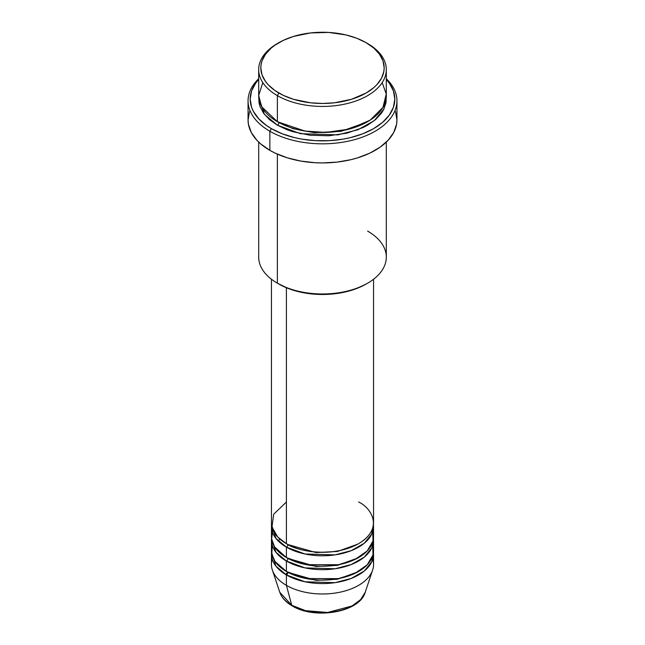 <?xml version="1.0" encoding="UTF-8"?>
<svg xmlns="http://www.w3.org/2000/svg" width="645" height="645" viewBox="0 0 645 645"><rect width="100%" height="100%" fill="white"/><g stroke="black" fill="none" stroke-linecap="round" stroke-linejoin="round"><path stroke-width="0.97" d="M372.737 559.304A51.044 29.468 180 0 1 372.617 570.099L365.199 592.295L360.644 599.6L351.985 605.994L327.612 612.476L305.569 610.67L291.75 605.292A2.129 1.226 120 0 0 292.145 605.849A2.129 1.226 -60 0 1 291.75 605.292A43.489 25.107 0 0 0 335.247 611.549A43.489 25.107 0 0 0 365.199 592.295C359.797 612.339 314.687 619.95 292.137 605.849C285.816 602.188 281.704 597.673 279.801 592.295A43.489 25.107 0 0 0 291.75 605.292L286.404 585.354L291.75 605.292L279.801 592.295L272.383 570.099A51.044 29.468 180 0 1 272.263 559.304M286.404 502.004L273.665 514.259L271.972 527.005L277.745 537.011L286.404 543.679A51.044 29.468 0 0 0 342.035 550.064A51.044 29.468 0 0 0 373.544 522.837L373.544 279.245M373.544 526.312A51.044 29.468 180 0 0 373.455 524.578L371.81 533.931L364.28 543.243L351.211 550.677L335.029 554.877L304.996 553.999L286.404 547.154A2.129 1.226 120 0 0 287.912 544.549L287.17 544.114L287.912 544.549A2.129 1.226 -60 0 1 286.404 547.154L275.947 538.398L271.545 524.578A51.044 29.468 180 0 0 271.456 526.312L271.456 536.729A51.044 29.468 0 0 0 286.404 557.57A51.044 29.468 0 0 0 342.035 563.956A51.044 29.468 0 0 0 373.544 536.729L373.544 526.312A51.044 29.468 180 0 1 342.035 553.539A51.044 29.468 180 0 1 286.404 547.154L286.404 557.57L286.404 547.154A51.044 29.468 180 0 1 271.456 526.312M272.891 529.787L271.61 539.026L274.617 546.944L286.404 557.57L306.262 564.673L338.399 564.738L354.944 559.481L367.215 550.951L373.02 540.953L372.737 531.52M373.544 540.204A51.044 29.468 180 0 0 373.455 538.47L371.81 547.831L364.28 557.135L351.211 564.568L335.029 568.777L304.996 567.89L286.404 561.045A2.129 1.226 120 0 0 287.912 558.441L287.17 558.006L287.912 558.441A2.129 1.226 -60 0 1 286.404 561.045L275.947 552.289L271.545 538.47A51.044 29.468 180 0 0 271.456 540.204L271.456 550.62A51.044 29.468 0 0 0 286.404 571.462A51.044 29.468 0 0 0 342.035 577.847A51.044 29.468 0 0 0 373.544 550.62L373.544 540.204A51.044 29.468 180 0 1 342.035 567.431A51.044 29.468 180 0 1 286.404 561.045L286.404 571.462L286.404 561.045A51.044 29.468 180 0 1 271.456 540.204M272.263 545.412L271.811 554.095L275.036 561.472L286.404 571.462L306.262 578.565L338.399 578.63L354.944 573.381L367.215 564.843L373.02 554.845L372.737 545.412M373.544 554.095A51.044 29.468 180 0 0 373.455 552.362L371.81 561.722L364.28 571.027L351.211 578.46L335.029 582.669L304.996 581.782L286.404 574.937A2.129 1.226 120 0 0 287.912 572.333L287.17 571.897L287.912 572.333A2.129 1.226 -60 0 1 286.404 574.937L275.947 566.181L271.545 552.362A51.044 29.468 180 0 0 271.456 554.095L271.456 564.52A51.044 29.468 0 0 0 286.404 585.354A51.044 29.468 0 0 0 342.035 591.747A51.044 29.468 0 0 0 373.544 564.52L373.544 554.095A51.044 29.468 180 0 1 342.035 581.322A51.044 29.468 180 0 1 286.404 574.937L286.404 585.354L286.404 574.937A51.044 29.468 180 0 1 271.456 554.095M262.813 82.616L258.693 95.468L261.668 106.764L277.382 121.695L277.382 95.645L278.89 93.041A61.678 35.612 180 0 1 278.89 42.683A61.678 35.612 180 0 1 366.11 42.683L356.766 38.248L346.107 34.959L328.547 32.419L310.471 32.935L293.427 36.459L283.373 40.337L274.818 45.271L271.214 48.077L265.514 54.228L262.007 60.912L261.12 64.371L260.822 67.862L262.007 74.804L265.514 81.488L268.102 84.648L274.818 90.453L283.373 95.387L293.427 99.266L310.471 102.789L322.5 103.466L334.529 102.789L351.573 99.266L366.11 93.041L373.786 87.639L376.898 84.648L381.526 78.198L383.88 71.353L384.178 67.862L382.993 60.912L379.486 54.228L373.786 48.077L366.11 42.683A61.678 35.612 180 0 1 366.11 93.041A61.678 35.612 180 0 1 278.89 93.041L277.382 95.645A63.807 36.838 0 0 0 367.618 95.645A63.807 36.838 0 0 0 367.618 43.546L367.618 43.546A63.807 36.838 180 0 1 386.307 69.596A63.807 36.838 180 0 1 346.913 103.627A63.807 36.838 180 0 1 277.382 95.645L277.382 121.695A63.807 36.838 0 0 0 346.913 129.677A63.807 36.838 0 0 0 386.307 95.645L386.307 69.596M367.618 231.095A63.807 36.838 180 0 1 367.618 283.195A63.807 36.838 180 0 1 277.382 283.195L278.89 284.058A61.678 35.612 0 0 0 366.11 284.058L356.766 288.492L346.107 291.782L334.529 293.806L322.5 294.491L310.471 293.806L298.893 291.782L288.234 288.492L277.382 283.195A63.807 36.838 0 0 0 346.913 291.177A63.807 36.838 0 0 0 386.307 257.145L386.307 142.094M269.86 131.241A74.441 42.973 0 0 0 368.327 134.716A74.441 42.973 0 0 0 386.307 78.714A74.441 42.973 180 0 1 396.941 100.854A74.441 42.973 180 0 1 350.985 140.562A74.441 42.973 180 0 1 269.86 131.241L269.86 150.35A74.441 42.973 0 0 0 350.985 159.662A74.441 42.973 0 0 0 396.941 119.954L396.578 124.171L393.732 132.435L388.153 140.215L380.042 147.221L369.722 153.179L357.588 157.856L350.985 159.662L337.021 162.105L322.5 162.935L315.203 162.725L300.892 161.081L287.412 157.856L275.278 153.179L269.86 150.35L269.86 131.241A74.441 42.973 180 0 1 248.059 100.854A74.441 42.973 180 0 1 258.693 78.714A74.441 42.973 0 0 0 269.86 131.241L271.368 128.637L269.86 131.241M386.307 79.472A72.313 41.748 180 0 1 365.554 132.66A72.313 41.748 180 0 1 271.368 128.637L282.325 133.829L294.829 137.691L301.505 139.07L315.413 140.666L329.587 140.666L343.495 139.07L350.171 137.691L362.675 133.829L373.632 128.637L382.622 122.316L389.306 115.092L393.426 107.263L394.813 99.12L393.426 90.969L389.306 83.141L386.274 79.44M278.89 122.558L278.148 122.123L278.89 122.558A2.129 1.226 -60 0 1 277.382 125.162L264.426 114.383L258.766 97.379L259 102.732L259.919 106.304L263.555 113.214L269.449 119.583L277.382 125.162A2.129 1.226 120 0 0 278.89 122.558L292.991 128.653L314.196 132.668L341.173 131.322L366.852 122.123L341.173 131.322L314.196 132.668L292.991 128.653L278.89 122.558M286.404 287.759L286.404 543.679L286.404 287.759M277.382 154.139L277.382 283.195L277.382 154.139M372.617 570.099A51.044 29.468 180 0 1 337.456 592.691A51.044 29.468 180 0 1 286.404 585.354A51.044 29.468 180 0 1 272.383 570.099M306.641 610.928L314.413 612.29L322.5 612.75L330.587 612.29L338.359 610.928M278.89 42.683L277.382 43.546A63.807 36.838 0 0 0 277.382 95.645A63.807 36.838 180 0 1 258.693 69.596A63.807 36.838 180 0 1 278.148 43.118M258.693 69.596L258.693 95.645A63.807 36.838 0 0 0 277.382 121.695L304.956 131.064L325.951 132.427L349.372 129.056L370.125 120.163L382.961 107.409L386.242 94.033L382.187 82.616M258.726 79.44L255.694 83.141L251.574 90.969L250.187 99.12L251.574 107.263L253.3 111.238L258.726 118.801L266.603 125.606L271.368 128.637A72.313 41.748 180 0 1 258.693 79.472M386.234 97.379L386 102.732L383.557 109.811L381.445 113.214L375.551 119.583L367.618 125.162L362.974 127.597L346.913 133.152L328.757 135.781L310.052 135.248L292.419 131.604L287.049 129.75L277.382 125.162L300.473 133.692L337.746 134.886L357.927 129.758L374.334 120.599L383.936 109.053L386.234 97.379M248.059 100.854L248.059 119.954A74.441 42.973 0 0 0 269.86 150.35L260.604 143.835L256.847 140.215L251.268 132.435L248.422 124.171L248.059 119.954L249.494 111.569M395.506 111.569L396.941 119.954L396.941 100.854M258.693 142.094L258.693 257.145A63.807 36.838 0 0 0 277.382 283.195L277.382 283.195M271.456 279.245L271.456 522.837A51.044 29.468 0 0 0 286.404 543.679C295.515 550.612 331.385 558.82 358.596 543.679C384.815 527.973 370.601 507.26 358.596 502.004M287.912 572.333L316.002 580.355L337.456 579.25L357.83 571.897L337.456 579.25L316.002 580.355L287.912 572.333L285.469 574.381M287.912 558.441L316.002 566.463L337.456 565.359L357.83 558.006L337.456 565.359L316.002 566.463L287.912 558.441M287.912 544.549L316.002 552.563L337.456 551.467L357.83 544.114L337.456 551.467L316.002 552.563L287.912 544.549M279.874 539.051L278.164 540.913M367.618 43.546L366.11 42.683M367.618 283.195L366.11 284.058M264.144 110.545L263.063 112.512"/></g></svg>
